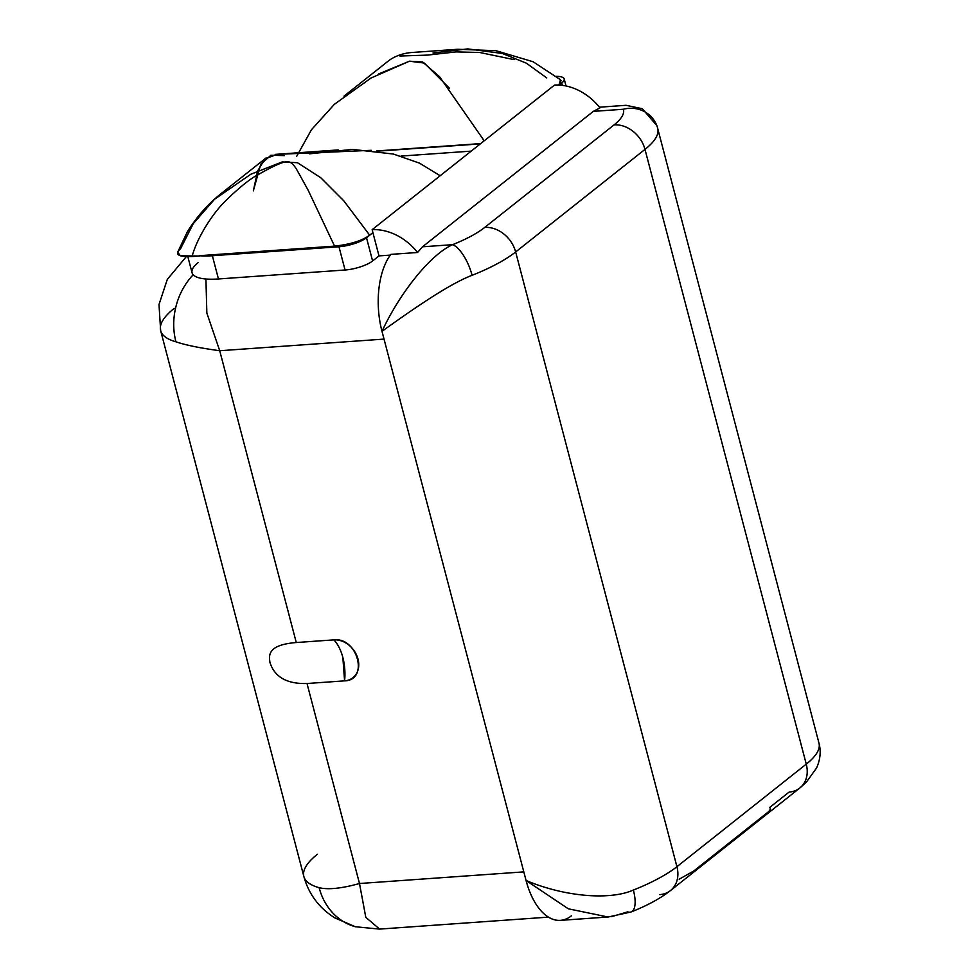 <?xml version="1.0" encoding="UTF-8"?>
<svg xmlns="http://www.w3.org/2000/svg" width="978" height="978" viewBox="0 0 978 978"><rect width="100%" height="100%" fill="white"/><g stroke="black" fill="none" stroke-linecap="round" stroke-linejoin="round"><path stroke-width="1.47" d="M611.617 916.643L627.631 911.863A28.313 10.611 -111.7 0 0 631.201 911.936L608.34 916.973L560.418 920.371A63.692 33.411 -94.1 0 1 526.066 880.493L381.995 331.334A63.692 33.411 -94.1 0 1 390.858 254.378A63.692 33.411 85.9 0 0 381.995 331.334L526.066 880.493A63.692 33.411 85.9 0 0 571.396 915.836M174.218 308.363A115.013 33.044 -14.7 0 0 160.649 330.637A115.013 33.044 -14.7 0 0 175.93 341.787C185.258 345.038 199.854 348.021 219.72 350.735L384.036 339.097L219.72 350.735L296.273 642.534L333.84 639.869A22.115 17.726 51.6 0 1 357.997 659.038A22.115 17.726 51.6 0 1 344.586 680.859L307.019 683.512L359.488 883.513L523.805 871.875L359.488 883.513C341.64 888.489 328.192 889.882 319.134 887.682A63.692 54.67 105.4 0 0 355.344 926.741L379.452 929.1L548.413 917.132M160.649 330.637A115.013 33.044 165.3 0 0 175.93 341.787A63.692 54.67 105.4 0 1 193.192 274.757A63.692 54.67 105.4 0 0 175.93 341.787C185.258 345.038 199.854 348.021 219.72 350.735L296.273 642.534C268.106 644.808 268.583 654.808 270.026 662.729C272.532 669.93 278.987 684.331 307.019 683.512L359.488 883.513L365.809 917.315L379.586 929.088L365.796 917.315L359.488 883.513C341.64 888.489 328.192 889.882 319.134 887.682A63.692 54.67 105.4 0 0 355.356 926.741L334.794 917.877C319.06 907.951 308.742 894.161 303.865 876.52A115.013 33.044 -14.7 0 0 319.134 887.682A115.013 33.044 165.3 0 1 303.865 876.52L160.649 330.637L158.998 304.5L167.299 279.415L186.236 256.676M317.422 854.246A115.013 33.044 -14.7 0 0 303.865 876.52M342.85 657.473A35.391 18.558 85.9 0 0 333.84 639.869L296.273 642.534C268.106 644.808 268.583 654.808 270.026 662.729C272.532 669.93 278.987 684.331 307.019 683.512L344.586 680.859A35.391 18.558 85.9 0 0 342.85 657.473L344.586 680.859C369.158 680.407 357.74 636.886 333.84 639.869C337.801 643.989 340.809 649.857 342.85 657.473M198.302 262.483A52.946 15.208 -14.7 0 0 218.449 278.962L345.063 270.001A20.893 6.002 -14.7 0 0 372.606 260.979L378.999 255.906L390.32 255.111L378.999 255.906L372.129 229.683L554.55 85.049A53.081 42.543 51.6 0 1 599.991 107.861L593.316 111.382L422.496 246.798L452.594 244.671C429.171 255.258 398.865 294.904 381.995 331.334C411.921 309.904 449.073 283.962 472.093 275.319A107.935 31.015 -14.7 0 0 515.65 251.957L676.923 866.691L806.263 764.136A28.313 22.69 51.6 0 1 799.808 788.024A28.313 22.69 -128.4 0 0 806.263 764.136L644.991 149.402A107.935 31.015 -14.7 0 0 657.644 128.216A107.935 31.015 165.3 0 1 657.729 128.509A107.935 31.015 165.3 0 1 644.991 149.402L515.65 251.957L676.923 866.691A107.935 31.015 165.3 0 1 633.365 890.053C610.737 900.176 566.005 897.278 526.066 880.493L568.316 908.806L607.998 916.997L568.316 908.806L526.066 880.493C566.005 897.278 610.737 900.176 633.365 890.053A107.935 31.015 -14.7 0 0 676.923 866.691L806.263 764.136A107.935 31.015 -14.7 0 0 819.002 743.231A107.935 31.015 -14.7 0 0 818.916 742.95A107.935 31.015 165.3 0 1 806.263 764.136L644.991 149.402L515.65 251.957A28.313 22.69 -128.4 0 0 484.721 227.422L614.074 124.878A79.621 22.885 -14.7 0 0 623.402 109.243L593.316 111.382L422.496 246.798L417.569 252.483L422.496 246.798L452.594 244.671C429.171 255.258 398.865 294.904 381.995 331.334C411.921 309.904 449.073 283.962 472.093 275.319A28.313 10.611 -111.7 0 0 452.594 244.671A79.621 22.885 -14.7 0 0 484.721 227.422L614.074 124.878A28.313 22.69 51.6 0 1 644.991 149.402A28.313 22.69 -128.4 0 0 614.074 124.878A79.621 22.885 -14.7 0 0 623.402 109.243L593.316 111.382L599.991 107.861A53.081 42.543 -128.4 0 0 554.55 85.049L372.129 229.683L378.999 255.906L372.606 260.979A20.893 6.002 165.3 0 1 345.063 270.001L338.963 246.762A20.893 6.002 -14.7 0 0 366.505 237.74L372.606 260.979L366.505 237.74L372.911 232.678L366.505 237.74A20.893 6.002 -14.7 0 1 338.963 246.762L212.36 255.735L218.449 278.962L345.063 270.001L338.963 246.762L212.36 255.735L218.449 278.962A52.946 15.208 165.3 0 1 192.055 272.728L187.849 256.701M219.72 350.735L206.847 313.058L205.93 278.999L206.847 313.058L219.72 350.735M372.887 232.581L369.647 235.16L343.755 200.771L320.698 177.678L297.483 162.727L282.239 161.92L250.881 174.206L214.5 199.304L193.277 223.644L180.49 248.864C174.084 254.366 177.935 256.933 192.067 256.542C196.859 238.033 212.532 213.766 224.671 201.725C238.571 188.106 249.524 179.194 257.544 174.989C273.082 166.077 282.899 161.676 287.019 161.761C290.246 161.321 293.632 164.182 297.165 170.368L308.156 190.221L334.574 246.126L199.219 255.71A52.946 15.208 -14.7 0 0 212.36 255.735A52.946 15.208 -14.7 0 1 199.219 255.71L334.574 246.126C350.393 244.39 362.08 240.735 369.647 235.16L343.755 200.771L320.698 177.678L297.483 162.727L282.239 161.92L250.881 174.206L214.488 199.304L193.277 223.644L180.49 248.864M284.476 155.612L270.869 155.257L260.771 164.243L253.326 190.893L257.642 170.967L265.001 158.876L277.129 154.353L371.383 150.331M471.237 151.113L400.956 156.089L471.237 151.113M440.161 175.747L419.44 163.118L393.388 154.047L352.52 149.402L309.537 153.827M378.046 151.138L480.332 143.888L378.046 151.138M376.689 150.954L480.724 143.583L376.689 150.954M484.208 140.82L439.562 76.724L422.52 61.956L409.476 61.186L378.608 73.937M399.892 56.027L427.484 55.098L456.029 51.907L479.685 52.482L514.098 59.634L479.685 52.482L456.029 51.907L427.484 55.098L399.892 56.027M296.615 156.456L311.42 129.793L334.342 104.34L371.041 78.008L409.403 61.211L424.318 63.069L449.33 88.106M546.739 77.922L526.372 63.179L502.337 53.46L467.704 48.9L432.973 52.983L467.704 48.9L502.337 53.46L526.372 63.179L546.739 77.922M561.091 80.587L558.939 85.062L560.455 79.744L533.132 61.761L495.956 50.697L457.692 49.267L411.127 52.555C398.755 53.68 390.601 58.961 387.349 61.785L344.011 96.137M556.531 76.37A20.893 6.002 165.3 0 1 561.727 82.971L559.086 85.062L561.727 82.971A20.893 6.002 -14.7 0 0 564.184 78.925A20.893 6.002 -14.7 0 0 556.531 76.37M769.686 807.461C771.019 808.843 770.028 810.738 766.703 813.158L693.744 871.007L679.172 879.222M659.759 894.613A28.313 22.69 -128.4 0 0 670.456 890.579L799.808 788.024A28.313 22.69 -128.4 0 1 789.112 792.07L769.943 807.266M670.456 890.579A28.313 22.69 -128.4 0 0 676.923 866.691A28.313 22.69 51.6 0 1 670.456 890.579C660.419 898.427 647.338 905.542 631.201 911.936A28.313 10.611 -111.7 0 0 633.365 890.053A28.313 10.611 -111.7 0 1 631.36 911.875M390.858 254.378L417.569 252.483A53.081 42.543 -128.4 0 0 372.129 229.683A53.081 42.543 -128.4 0 1 417.569 252.483L390.858 254.378M177.703 252.165L180.38 255.808L199.512 256.016L192.067 256.542C196.859 238.033 212.532 213.766 224.671 201.725C238.571 188.106 249.524 179.194 257.544 174.989C273.082 166.077 282.899 161.676 287.019 161.761C290.246 161.321 293.632 164.182 297.165 170.368L308.156 190.221L334.574 246.126C350.393 244.39 362.08 240.735 369.647 235.16M562.35 85.367L561.727 82.971L562.35 85.367M799.808 788.024L806.251 782.314L816.557 767.987C820.322 759.551 821.141 751.3 819.002 743.231L657.412 127.384A28.313 27.115 -16.6 0 0 623.402 109.243A28.313 27.115 -16.6 0 1 657.644 128.216M452.594 244.671A79.621 22.885 -14.7 0 0 484.721 227.422A28.313 22.69 51.6 0 1 515.65 251.957A107.935 31.015 165.3 0 1 472.093 275.319A28.313 10.611 -111.7 0 0 452.594 244.671M177.69 252.177L187.287 231.896C197.03 216.224 208.876 203.008 222.825 192.226L266.15 157.874M338.266 149.915L275.16 154.39M599.453 107.201L626.079 105.306L642.35 108.717L656.837 125.624M564.184 78.925L566.042 85.991"/></g></svg>

